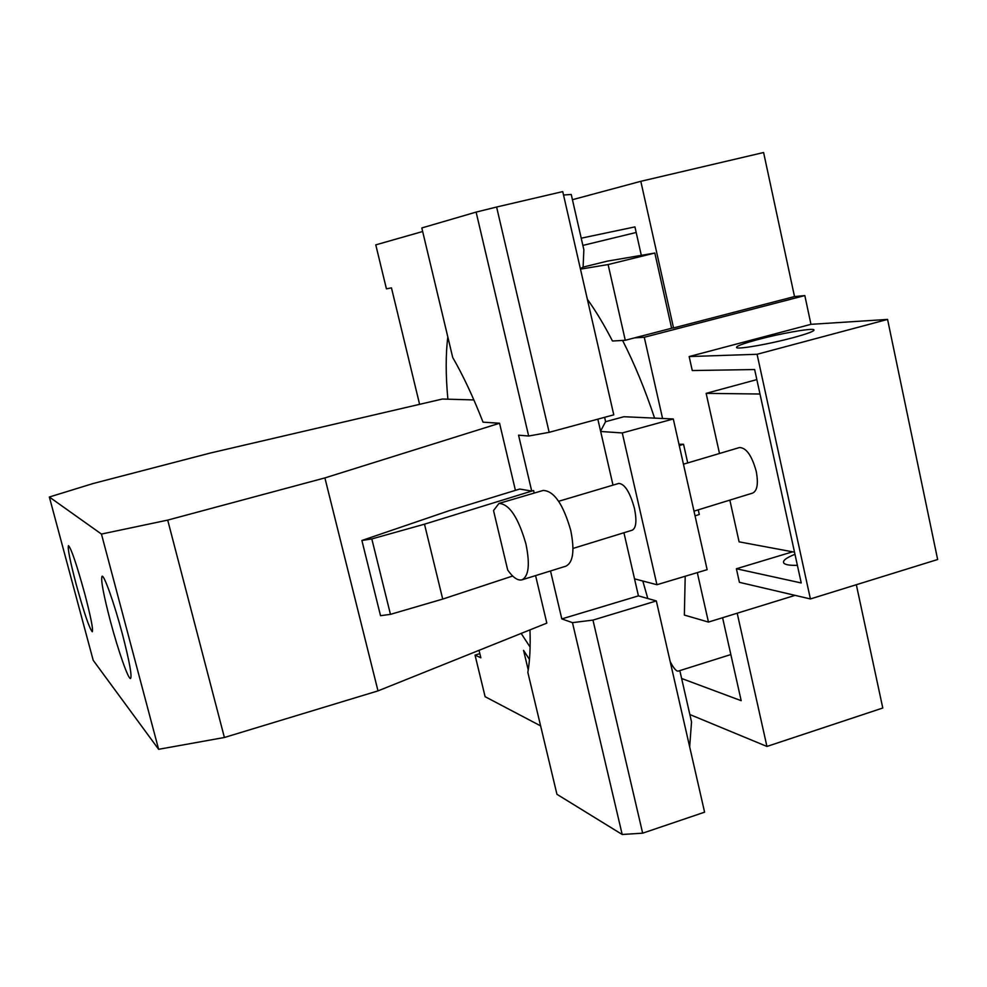 <?xml version="1.0" encoding="UTF-8"?>
<svg xmlns="http://www.w3.org/2000/svg" width="987" height="987" viewBox="0 0 987 987"><rect width="100%" height="100%" fill="white"/><g stroke="black" fill="none" stroke-linecap="round" stroke-linejoin="round"><path stroke-width="1.48" d="M693.997 511.155L752.674 493.081C757.3 490.798 758.497 483.568 756.239 471.379C751.897 455.661 746.308 447.716 739.497 447.543L683.448 464.198M580.368 268.661L583.107 267.095L607.412 261.123L654.825 253.042L671.616 328.252L625.277 340.281L608.115 264.565L580.467 269.13M587.351 299.234C595.827 311.028 604.204 324.957 612.483 341.021L625.277 340.281M695.058 515.88L699.289 514.486L698.253 509.847M687.729 462.928L683.535 444.261L679.266 445.581M683.535 444.261L678.982 444.273M600.589 431.097L605.549 421.708L623.895 416.724L673.294 418.969L622.279 432.948L600.676 431.492L613.001 485.135M673.294 418.969L707.136 569.672L656.935 584.723L622.279 432.948M521.876 579.875C517.682 580.788 512.956 577.518 507.7 570.03L493.525 510.55L498.978 503.419L543.158 490.44C553.991 490.835 563.182 504.135 570.733 530.352C574.779 550.61 573.163 562.541 565.896 566.168L521.876 579.875C528.773 576.359 530.118 564.391 525.935 543.973C518.311 517.509 509.329 503.999 498.978 503.419M654.825 253.042L608.115 264.565M572.435 199.707L640.81 181.312L673.541 327.943L671.579 328.079M641.316 255.349L634.937 226.899L581.22 238.188M623.932 532.746L634.53 578.851L656.935 584.723M654.603 418.13C645.091 389.557 634.419 363.66 622.575 340.429M605.549 421.708L604.673 417.304M681.622 678.488L741.188 700.684L722.583 617.726M737.203 613.211L766.936 746.443L689.851 714.539M792.808 337.764C770.44 343.797 740.114 349.188 736.845 347.806C734.871 346.647 741.94 343.883 758.028 339.528C779.952 333.643 809.994 328.239 813.609 329.596C815.694 330.694 808.772 333.409 792.808 337.764M794.979 554.275C785.541 558.087 781.914 561.147 784.11 563.441C785.936 564.885 790.365 565.502 797.385 565.329M794.523 552.177L739.103 541.851L729.849 500.113M719.498 453.489L706.149 393.357L756.844 379.6M759.99 394.023L706.149 393.357M736.388 568.759L801.234 582.959L754.648 369.545L692.269 370.544L689.16 356.566L757.078 354.284L810.401 598.949L739.411 582.33L736.388 568.759L792.598 551.819M662.573 418.488L644.277 337.27L634.592 337.862M795.066 595.371L708.456 622.081L684.361 615.061L685.2 576.248M708.456 622.081L697.303 572.62M371.815 538.927L390.457 614.358L442.719 599.084L424.496 524.183L371.815 538.927L361.896 540.481L449.196 510.686L519.693 489.046L531.709 491.057L518.557 435.181L528.674 436.02L549.167 432.331L613.778 414.836L562.75 191.601L496.609 207.023L549.167 432.331M558.679 501.285L618.763 483.42C624.759 483.889 629.99 492.205 634.444 508.354C636.936 520.815 636.183 528.107 632.211 530.192L572.991 548.439M534.177 493.081L533.585 490.527L424.496 524.183M442.719 599.084L512.66 576.026M656.318 600.935L592.965 620.095L642.66 833.176L704.595 812.178L656.318 600.935L638.441 595.864L561.8 618.911L550.512 570.955M634.53 578.851L638.441 595.864M689.666 746.863L691.529 721.916L679.833 670.617M730.836 654.554L678.637 670.987C676.663 671.826 673.837 668.692 670.173 661.586M647.805 598.517L642.808 581.022M563.528 195.019L571.239 194.451L583.86 249.76L583.107 267.095M597.838 419.154L600.676 431.492M76.159 584.255C70.04 560.974 67.486 548.106 68.473 545.651C71.249 548.488 76.641 564.404 84.66 593.397C90.804 616.863 93.346 629.644 92.284 631.754C89.398 628.571 84.031 612.73 76.159 584.255M110.371 621.082C103.327 594.051 100.575 579.098 102.093 576.223C104.141 574.767 114.406 603.81 122.376 634.012C129.433 661.265 132.159 676.107 130.555 678.513C128.335 679.648 118.107 650.347 110.371 621.082M390.457 614.358L380.526 615.691L361.896 540.481M673.541 327.943L794.51 296.569L804.824 295.582L644.277 337.27M794.51 296.569L763.605 152.516L640.81 181.312M856.334 584.723L882.785 708.012L766.936 746.443M757.078 354.284L887.572 319.418L937.65 559.518L810.401 598.949M689.16 356.566L810.969 324.328L887.572 319.418M804.824 295.582L810.969 324.328M515.424 490.354L499.558 423.238L483.038 422.165C473.168 396.947 463.063 375.393 452.725 357.504L421.807 227.96L476.116 212.094L496.609 207.023M476.116 212.094L528.674 436.02M533.585 490.527L531.709 491.057M592.965 620.095L572.472 622.649L561.8 618.911M572.472 622.649L622.192 834.484L642.66 833.176M528.23 669.963L523.566 650.384L529.464 659.476M479.04 650.334L480.842 657.798L475.043 655.109L485.11 696.686L540.617 725.889M529.97 629.879C530.562 646.793 529.846 660.945 527.835 672.344L556.939 794.301L622.192 834.484M475.043 655.109L479.842 653.653M422.658 231.513L375.776 244.862L386.423 288.833L391.469 287.871L419.598 404.325M447.814 336.974C445.63 354.58 445.643 375.319 447.888 399.192L442.324 399.044L210.342 453.033L93.234 483.494L49.35 497.004L93.197 660.303L158.623 749.306L101.451 534.066L49.35 497.004M101.451 534.066L167.704 520.112L224.394 737.486L158.623 749.306M535.583 575.606L546.823 623.118L377.996 690.888L324.896 477.918L167.704 520.112M377.996 690.888L224.394 737.486M324.896 477.918L499.558 423.238M530.105 647.102L521.173 633.42M447.888 399.192L473.871 399.932M813.609 329.596L813.806 330.559M636.183 232.476L582.861 245.418"/></g></svg>
